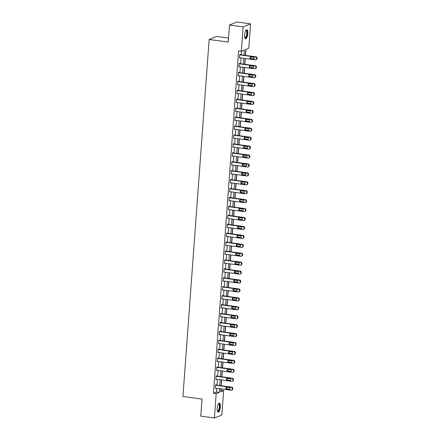 <?xml version="1.0" encoding="UTF-8"?>
<svg xmlns="http://www.w3.org/2000/svg" width="440" height="440" viewBox="0 0 440 440"><rect width="100%" height="100%" fill="white"/><g stroke="black" fill="none" stroke-linecap="round" stroke-linejoin="round"><path stroke-width="0.66" d="M217.206 408.254A4.548 1.496 -82.2 0 1 219.395 403.111A4.548 1.496 -82.2 0 1 220.352 406.984A4.548 1.496 -82.2 0 1 218.169 412.126A4.548 1.496 -82.2 0 1 217.206 408.254M244.629 34.876A4.548 1.496 -82.2 0 1 246.813 29.733A4.548 1.496 -82.2 0 1 247.77 33.6A4.548 1.496 -82.2 0 1 245.586 38.742A4.548 1.496 -82.2 0 1 244.629 34.876M228.531 38.082L216.607 36.454L209.154 39.479L182.936 396.49L202.021 399.086L200.767 416.141L214.401 418L216.189 393.679L219.208 392.452L219.489 388.652M209.154 39.479L228.239 42.075L229.488 25.02L236.946 22L250.58 23.859L248.793 48.18L245.768 49.407L245.333 55.363M220.732 390.357L221.018 388.861M221.249 385.732L221.678 379.935M221.903 376.8L222.332 371.008M222.563 367.873L222.987 362.076M223.218 358.947L223.641 353.15M223.872 350.02L224.296 344.223M224.527 341.088L224.956 335.291M225.181 332.161L225.61 326.365M225.841 323.235L226.264 317.438M226.496 314.303L226.919 308.506M227.15 305.377L227.573 299.58M227.805 296.45L228.234 290.653M228.465 287.518L228.888 281.727M229.119 278.591L229.543 272.795M229.774 269.665L230.197 263.868M230.428 260.739L230.857 254.942M231.083 251.806L231.512 246.01M231.743 242.88L232.166 237.083M232.397 233.954L232.821 228.157M233.052 225.022L233.475 219.225M233.706 216.095L234.135 210.298M234.361 207.169L234.79 201.372M235.021 198.237L235.444 192.44M235.675 189.31L236.099 183.513M236.33 180.384L236.753 174.587M236.984 171.452L237.413 165.66M237.639 162.525L238.068 156.728M238.299 153.599L238.722 147.802M238.953 144.672L239.377 138.875M239.608 135.74L240.031 129.943M240.262 126.814L240.691 121.017M240.917 117.887L241.346 112.09M241.577 108.955L242 103.158M242.231 100.029L242.655 94.232M242.886 91.102L243.309 85.305M243.54 82.17L243.969 76.379M244.2 73.243L244.624 67.447M244.855 64.317L245.278 58.52M245.509 55.391L245.955 49.33M220.913 390.286L223.641 390.654L221.854 414.981L214.401 418M243.975 55.182L244.36 49.979L241.335 51.2L238.612 50.831L213.461 393.305L216.48 392.079L216.761 388.284M216.992 385.149L217.415 379.352M217.646 376.222L218.075 370.425M218.301 367.296L218.73 361.499M218.961 358.364L219.384 352.567M219.615 349.437L220.039 343.64M220.27 340.511L220.693 334.714M220.924 331.579L221.353 325.787M221.579 322.652L222.007 316.855M222.239 313.726L222.662 307.929M222.893 304.799L223.316 299.002M223.548 295.867L223.971 290.07M224.202 286.941L224.631 281.144M224.857 278.014L225.286 272.217M225.517 269.082L225.94 263.285M226.171 260.156L226.595 254.359M226.826 251.229L227.255 245.432M227.48 242.297L227.909 236.506M228.14 233.371L228.564 227.573M228.795 224.444L229.218 218.647M229.449 215.518L229.873 209.721M230.104 206.586L230.532 200.788M230.758 197.659L231.187 191.862M231.418 188.733L231.841 182.936M232.073 179.801L232.496 174.004M232.727 170.874L233.151 165.077M233.382 161.948L233.811 156.151M234.036 153.016L234.465 147.224M234.696 144.089L235.12 138.292M235.351 135.163L235.774 129.366M236.005 126.236L236.429 120.439M236.66 117.304L237.089 111.507M237.314 108.378L237.743 102.581M237.974 99.451L238.398 93.654M238.629 90.519L239.052 84.722M239.283 81.593L239.707 75.796M239.938 72.666L240.367 66.869M240.592 63.734L241.021 57.943M241.252 54.808L241.522 51.128M240.235 54.67L240.257 54.384L239.751 54.588L239.498 58.02L240.004 57.816L239.52 57.75M238.865 66.666L254.689 68.822A1.166 1.084 -112.1 0 0 255.211 68.756L255.717 68.552A1.166 1.084 67.9 0 0 256.366 67.617L256.41 67.045A1.166 1.084 67.9 0 0 255.404 65.752L239.096 63.531L238.843 66.952L239.349 66.748L238.865 66.682M239.096 63.514L239.602 63.311L239.58 63.597M238.926 72.529L238.942 72.243L238.441 72.446L238.189 75.878L238.695 75.658M238.266 81.455L238.288 81.169L237.787 81.373L237.534 84.805L238.04 84.585L237.551 84.535M236.896 93.451L252.725 95.601A1.166 1.084 -112.1 0 0 253.242 95.541L253.748 95.337A1.166 1.084 67.9 0 0 254.403 94.402L254.441 93.83A1.166 1.084 67.9 0 0 253.435 92.538L237.127 90.316L236.874 93.737L237.38 93.528L236.896 93.462M237.127 90.299L237.633 90.096L237.611 90.382M236.957 99.308L236.979 99.022L236.473 99.231L236.22 102.663L236.726 102.443M236.302 108.24L236.324 107.954L235.818 108.158L235.565 111.59L236.071 111.386L235.587 111.32M234.933 120.23L250.756 122.386A1.166 1.084 -112.1 0 0 251.279 122.326L251.779 122.122A1.166 1.084 67.9 0 0 252.434 121.187L252.478 120.615A1.166 1.084 67.9 0 0 251.471 119.323L235.164 117.101L234.911 120.516L235.417 120.296M235.164 117.084L235.664 116.88L235.642 117.167M234.988 126.093L235.01 125.807L234.509 126.011L234.256 129.448L234.757 129.228M234.333 135.025L234.355 134.739L233.849 134.942L233.596 138.375L234.102 138.171L233.618 138.105M232.964 147.015L248.787 149.171A1.166 1.084 -112.1 0 0 249.31 149.111L249.816 148.902A1.166 1.084 67.9 0 0 250.47 147.972L250.509 147.4A1.166 1.084 67.9 0 0 249.502 146.107L233.195 143.886L232.941 147.301L233.448 147.081M233.195 143.869L233.701 143.666L233.679 143.952M233.024 152.878L233.041 152.592L232.54 152.796L232.287 156.233L232.793 156.013M232.364 161.81L232.386 161.524L231.886 161.728L231.632 165.16L232.139 164.94L231.649 164.89M230.995 173.8L246.824 175.956A1.166 1.084 -112.1 0 0 247.346 175.896L247.847 175.687A1.166 1.084 67.9 0 0 248.501 174.757L248.545 174.185A1.166 1.084 67.9 0 0 247.539 172.893L231.226 170.671L230.978 174.086L231.479 173.866M231.226 170.654L231.732 170.451L231.71 170.737M231.055 179.663L231.077 179.377L230.571 179.581L230.318 183.018L230.824 182.798M229.686 191.659L245.509 193.815A1.166 1.084 -112.1 0 0 246.032 193.749L246.538 193.545A1.166 1.084 67.9 0 0 247.187 192.615L247.231 192.044A1.166 1.084 67.9 0 0 246.224 190.746L229.917 188.524L229.664 191.945L230.17 191.741L229.686 191.675M229.917 188.513L230.423 188.304L230.401 188.59M229.031 200.585L244.855 202.741A1.166 1.084 -112.1 0 0 245.377 202.675L245.883 202.472A1.166 1.084 67.9 0 0 246.532 201.542L246.576 200.97A1.166 1.084 67.9 0 0 245.57 199.678L229.262 197.456L229.009 200.871L229.515 200.651M229.262 197.439L229.763 197.236L229.746 197.522M229.086 206.448L229.108 206.162L228.608 206.365L228.355 209.803L228.861 209.578M227.716 218.444L243.546 220.6A1.166 1.084 -112.1 0 0 244.068 220.534L244.569 220.33A1.166 1.084 67.9 0 0 245.223 219.395L245.262 218.823A1.166 1.084 67.9 0 0 244.255 217.531L227.948 215.309L227.7 218.73L228.201 218.526L227.716 218.46M227.948 215.292L228.454 215.089L228.431 215.375M227.062 227.37L242.886 229.526A1.166 1.084 -112.1 0 0 243.408 229.46L243.914 229.257A1.166 1.084 67.9 0 0 244.569 228.327L244.607 227.755A1.166 1.084 67.9 0 0 243.601 226.463L227.293 224.24L227.04 227.656L227.546 227.436M227.293 224.224L227.799 224.021L227.777 224.306M227.123 233.233L227.145 232.947L226.639 233.151L226.386 236.583L226.892 236.363M225.753 245.229L241.577 247.385A1.166 1.084 -112.1 0 0 242.099 247.319L242.605 247.115A1.166 1.084 67.9 0 0 243.254 246.18L243.298 245.608A1.166 1.084 67.9 0 0 242.292 244.316L225.984 242.094L225.731 245.514L226.237 245.311L225.753 245.245M225.984 242.077L226.485 241.874L226.468 242.16M225.099 254.155L240.922 256.311A1.166 1.084 -112.1 0 0 241.445 256.245L241.945 256.041A1.166 1.084 67.9 0 0 242.6 255.112L242.644 254.54A1.166 1.084 67.9 0 0 241.637 253.248L225.324 251.026L225.077 254.441L225.583 254.221M225.33 251.009L225.83 250.806L225.808 251.091M225.154 260.018L225.176 259.732L224.67 259.936L224.422 263.368L224.923 263.148M223.784 272.014L239.608 274.17A1.166 1.084 -112.1 0 0 240.13 274.103L240.636 273.9A1.166 1.084 67.9 0 0 241.291 272.965L241.329 272.393A1.166 1.084 67.9 0 0 240.323 271.101L224.015 268.879L223.762 272.3L224.268 272.096L223.784 272.03M224.015 268.862L224.521 268.659L224.499 268.945M223.13 280.94L238.953 283.096A1.166 1.084 -112.1 0 0 239.476 283.03L239.982 282.827A1.166 1.084 67.9 0 0 240.631 281.897L240.674 281.325A1.166 1.084 67.9 0 0 239.668 280.027L223.361 277.811L223.108 281.226L223.614 281.006M223.361 277.794L223.867 277.585L223.845 277.871M223.19 286.803L223.207 286.517L222.706 286.721L222.453 290.152L222.959 289.933M222.53 295.73L222.552 295.444L222.052 295.647L221.799 299.084L222.305 298.859L221.815 298.81M221.876 304.656L221.898 304.37L221.392 304.574L221.144 308.011L221.645 307.791M221.221 313.588L221.243 313.302L220.737 313.506L220.484 316.938L220.99 316.718M219.852 325.578L235.675 327.734A1.166 1.084 -112.1 0 0 236.198 327.673L236.704 327.47A1.166 1.084 67.9 0 0 237.353 326.535L237.397 325.963A1.166 1.084 67.9 0 0 236.39 324.671L220.083 322.449L219.83 325.864L220.336 325.661L219.852 325.595M220.083 322.432L220.589 322.229L220.566 322.514M219.907 331.441L219.929 331.155L219.428 331.359L219.175 334.796L219.681 334.576M219.252 340.373L219.274 340.087L218.774 340.291L218.521 343.723L219.021 343.502M217.882 352.363L233.712 354.519A1.166 1.084 -112.1 0 0 234.229 354.459L234.735 354.25A1.166 1.084 67.9 0 0 235.389 353.32L235.428 352.748A1.166 1.084 67.9 0 0 234.421 351.456L218.114 349.234L217.861 352.649L218.367 352.445L217.882 352.38M218.114 349.217L218.62 349.014L218.598 349.3M217.943 358.226L217.965 357.94L217.459 358.144L217.206 361.581L217.712 361.361M217.289 367.158L217.305 366.867L216.805 367.076L216.552 370.507L217.058 370.288M215.919 379.148L231.743 381.304A1.166 1.084 -112.1 0 0 232.265 381.238L232.766 381.035A1.166 1.084 67.9 0 0 233.42 380.105L233.464 379.533A1.166 1.084 67.9 0 0 232.458 378.241L216.145 376.019L215.897 379.434L216.403 379.214L215.914 379.165M216.15 376.002L216.651 375.799L216.629 376.084M215.974 385.011L215.996 384.725L215.49 384.929L215.243 388.366L215.743 388.146M229.488 25.02L243.122 26.879L250.58 23.859M213.461 393.305L216.189 393.679M241.335 51.2L243.122 26.879M219.72 385.523L220.143 379.726M220.374 376.596L220.798 370.799M221.029 367.664L221.458 361.867M221.683 358.738L222.112 352.941M222.343 349.811L222.767 344.014M222.998 340.879L223.421 335.082M223.652 331.952L224.076 326.156M224.306 323.026L224.736 317.229M224.961 314.094L225.39 308.297M225.621 305.168L226.045 299.37M226.276 296.241L226.699 290.444M226.93 287.309L227.354 281.518M227.585 278.382L228.014 272.586M228.239 269.456L228.668 263.659M228.899 260.53L229.323 254.733M229.554 251.598L229.977 245.801M230.208 242.671L230.632 236.874M230.863 233.745L231.292 227.948M231.517 224.813L231.946 219.016M232.177 215.886L232.601 210.089M232.832 206.96L233.255 201.163M233.486 198.028L233.915 192.236M234.141 189.101L234.57 183.304M234.801 180.174L235.224 174.378M235.455 171.248L235.879 165.451M236.11 162.316L236.533 156.519M236.764 153.389L237.193 147.593M237.419 144.463L237.848 138.666M238.079 135.531L238.502 129.734M238.733 126.605L239.157 120.808M239.388 117.678L239.811 111.881M240.042 108.746L240.471 102.955M240.697 99.82L241.126 94.023M241.357 90.893L241.78 85.096M242.011 81.967L242.435 76.17M242.666 73.035L243.089 67.238M243.32 64.108L243.749 58.311M220.841 388.839L220.622 391.881L223.641 390.654M245.102 58.498L244.679 64.29M244.448 67.425L244.019 73.222M243.793 76.351L243.364 82.148M243.133 85.278L242.71 91.075M242.479 94.21L242.055 100.007M241.824 103.136L241.401 108.933M241.17 112.063L240.74 117.86M240.515 120.995L240.086 126.792M239.855 129.921L239.431 135.718M239.201 138.847L238.777 144.645M238.546 147.78L238.117 153.577M237.892 156.706L237.463 162.503M237.232 165.632L236.808 171.43M236.577 174.565L236.154 180.356M235.923 183.491L235.499 189.288M235.268 192.418L234.839 198.215M234.614 201.344L234.185 207.141M233.954 210.276L233.53 216.073M233.299 219.203L232.876 225M232.645 228.129L232.221 233.926M231.99 237.061L231.561 242.858M231.336 245.988L230.907 251.785M230.676 254.914L230.252 260.711M230.021 263.846L229.598 269.638M229.367 272.773L228.943 278.57M228.712 281.699L228.283 287.496M228.058 290.625L227.629 296.423M227.398 299.558L226.974 305.355M226.743 308.484L226.32 314.281M226.089 317.411L225.665 323.208M225.434 326.343L225.005 332.139M224.78 335.269L224.351 341.066M224.12 344.195L223.696 349.993M223.465 353.127L223.042 358.919M222.811 362.054L222.387 367.851M222.156 370.981L221.727 376.778M221.496 379.907L221.073 385.704M216.48 392.079L219.208 392.452M238.441 72.463L254.749 74.679A1.166 1.084 67.9 0 1 255.756 75.977L255.712 76.549A1.166 1.084 67.9 0 1 255.057 77.479L254.556 77.682A1.166 1.084 -112.1 0 1 254.034 77.748L238.689 75.675M236.473 99.242L252.78 101.464A1.166 1.084 67.9 0 1 253.787 102.757L253.748 103.334A1.166 1.084 67.9 0 1 253.094 104.264L252.588 104.467A1.166 1.084 -112.1 0 1 252.065 104.533L236.726 102.46M234.927 120.247L235.411 120.313M234.504 126.027L250.817 128.249A1.166 1.084 67.9 0 1 251.823 129.542L251.779 130.114A1.166 1.084 67.9 0 1 251.125 131.049L250.624 131.252A1.166 1.084 -112.1 0 1 250.102 131.318L234.757 129.245M232.964 147.031L233.448 147.097M232.54 152.812L248.848 155.034A1.166 1.084 67.9 0 1 249.854 156.327L249.81 156.899A1.166 1.084 67.9 0 1 249.161 157.834L248.655 158.037A1.166 1.084 -112.1 0 1 248.133 158.103L232.793 156.03M230.995 173.816L231.479 173.882M230.571 179.597L246.879 181.819A1.166 1.084 67.9 0 1 247.885 183.112L247.847 183.684A1.166 1.084 67.9 0 1 247.192 184.619L246.686 184.822A1.166 1.084 -112.1 0 1 246.169 184.882L230.824 182.809M229.031 200.602L229.515 200.668M228.371 209.528L228.855 209.594M227.062 227.387L227.546 227.453M226.639 233.167L242.946 235.389A1.166 1.084 67.9 0 1 243.953 236.681L243.909 237.254A1.166 1.084 67.9 0 1 243.26 238.189L242.754 238.392A1.166 1.084 -112.1 0 1 242.231 238.453L226.892 236.379M225.093 254.172L225.577 254.238M224.67 259.952L240.977 262.174A1.166 1.084 67.9 0 1 241.984 263.466L241.945 264.038A1.166 1.084 67.9 0 1 241.291 264.968L240.79 265.177A1.166 1.084 -112.1 0 1 240.268 265.238L224.923 263.164M223.13 280.957L223.614 281.023M222.706 286.737L239.014 288.959A1.166 1.084 67.9 0 1 240.02 290.252L239.976 290.824A1.166 1.084 67.9 0 1 239.322 291.753L238.821 291.957A1.166 1.084 -112.1 0 1 238.299 292.023L222.959 289.949M221.161 307.742L221.645 307.808M220.737 313.522L237.045 315.744A1.166 1.084 67.9 0 1 238.051 317.036L238.013 317.609A1.166 1.084 67.9 0 1 237.358 318.538L236.852 318.742A1.166 1.084 -112.1 0 1 236.33 318.808L220.99 316.734M219.191 334.527L219.676 334.593M218.768 340.307L235.081 342.529A1.166 1.084 67.9 0 1 236.088 343.822L236.044 344.394A1.166 1.084 67.9 0 1 235.389 345.323L234.889 345.527A1.166 1.084 -112.1 0 1 234.366 345.593L219.021 343.519M217.228 361.312L217.712 361.377M216.805 367.092L233.112 369.309A1.166 1.084 67.9 0 1 234.119 370.607L234.075 371.179A1.166 1.084 67.9 0 1 233.426 372.108L232.92 372.312A1.166 1.084 -112.1 0 1 232.397 372.377L217.058 370.304M215.49 384.945L231.803 387.167A1.166 1.084 67.9 0 1 232.81 388.459L232.766 389.032A1.166 1.084 67.9 0 1 232.111 389.966L231.611 390.17A1.166 1.084 -112.1 0 1 231.088 390.231L215.743 388.157M239.729 54.873L255.558 57.03A1.166 1.084 -112.1 0 1 256.564 58.322L256.52 58.894A1.166 1.084 -112.1 0 1 255.343 59.89L239.52 57.734M255.865 59.829L256.372 59.62A1.166 1.084 67.9 0 0 257.026 58.691L257.065 58.119A1.166 1.084 67.9 0 0 256.058 56.826L239.751 54.604M253.556 57.277A0.935 0.864 67.9 0 1 253.836 59.059A0.935 0.864 67.9 0 1 253.418 59.109L250.8 58.751A0.935 0.864 67.9 0 1 250.52 56.975A0.935 0.864 67.9 0 1 250.938 56.919L253.556 57.277M254.073 58.911A0.935 0.864 67.9 0 1 253.924 58.905L251.306 58.548A0.935 0.864 67.9 0 1 250.789 56.914M245.85 30.431A3.933 1.298 -82.2 0 1 247.143 32.395A3.933 1.298 -82.2 0 1 246.197 37.252A3.933 1.298 -82.2 0 1 244.844 37.812M244.805 37.669A3.641 1.199 97.8 0 0 244.998 37.752A3.641 1.199 97.8 0 0 245.894 36.982A3.641 1.199 97.8 0 0 246.774 33.039A3.641 1.199 97.8 0 0 245.982 30.53A3.641 1.199 97.8 0 0 245.773 30.558M245.344 38.643A4.516 1.485 97.8 0 0 246.263 37.703A4.516 1.485 97.8 0 0 247.352 33.083A4.516 1.485 97.8 0 0 246.554 29.766M218.433 403.816A3.933 1.298 -82.2 0 1 219.703 407.006A3.933 1.298 -82.2 0 1 217.426 411.191M217.388 411.054A3.641 1.199 97.8 0 0 217.58 411.131A3.641 1.199 97.8 0 0 219.329 407.011A3.641 1.199 97.8 0 0 218.565 403.915A3.641 1.199 97.8 0 0 218.356 403.937M217.927 412.027A4.516 1.485 97.8 0 0 219.907 406.929A4.516 1.485 97.8 0 0 219.137 403.145M239.074 63.8L254.898 65.956A1.166 1.084 -112.1 0 1 255.904 67.249L255.865 67.821A1.166 1.084 -112.1 0 1 255.211 68.756M252.901 66.204A0.935 0.864 67.9 0 1 253.181 67.986A0.935 0.864 67.9 0 1 252.764 68.035L250.146 67.678A0.935 0.864 67.9 0 1 249.865 65.901A0.935 0.864 67.9 0 1 250.283 65.846L252.901 66.204M253.418 67.837A0.935 0.864 67.9 0 1 253.27 67.832L250.652 67.474A0.935 0.864 67.9 0 1 250.135 65.841M238.42 72.732L254.243 74.888A1.166 1.084 -112.1 0 1 255.25 76.18L255.211 76.753A1.166 1.084 -112.1 0 1 254.556 77.682M252.241 75.136A0.935 0.864 67.9 0 1 252.527 76.912A0.935 0.864 67.9 0 1 252.109 76.967L249.491 76.609A0.935 0.864 67.9 0 1 249.211 74.828A0.935 0.864 67.9 0 1 249.623 74.778L252.241 75.136M252.758 76.769A0.935 0.864 67.9 0 1 252.615 76.758L249.997 76.406A0.935 0.864 67.9 0 1 249.48 74.772M237.765 81.659L253.589 83.814A1.166 1.084 -112.1 0 1 254.595 85.107L254.551 85.679A1.166 1.084 -112.1 0 1 253.38 86.675L237.556 84.519M253.902 86.609L254.403 86.405A1.166 1.084 67.9 0 0 255.057 85.476L255.101 84.904A1.166 1.084 67.9 0 0 254.095 83.611L237.782 81.389M251.587 84.062A0.935 0.864 67.9 0 1 251.873 85.844A0.935 0.864 67.9 0 1 251.455 85.894L248.837 85.536A0.935 0.864 67.9 0 1 248.551 83.754A0.935 0.864 67.9 0 1 248.969 83.705L251.587 84.062M252.104 85.696A0.935 0.864 67.9 0 1 251.955 85.69L249.337 85.333A0.935 0.864 67.9 0 1 248.82 83.699M237.111 90.585L252.934 92.741A1.166 1.084 -112.1 0 1 253.941 94.034L253.897 94.606A1.166 1.084 -112.1 0 1 253.242 95.541M250.932 92.989A0.935 0.864 67.9 0 1 251.213 94.771A0.935 0.864 67.9 0 1 250.8 94.82L248.182 94.463A0.935 0.864 67.9 0 1 247.896 92.686A0.935 0.864 67.9 0 1 248.314 92.631L250.932 92.989M251.449 94.622A0.935 0.864 67.9 0 1 251.301 94.617L248.683 94.259A0.935 0.864 67.9 0 1 248.166 92.626M236.451 99.517L252.28 101.668A1.166 1.084 -112.1 0 1 253.286 102.966L253.242 103.538A1.166 1.084 -112.1 0 1 252.588 104.467M250.278 101.921A0.935 0.864 67.9 0 1 250.558 103.697A0.935 0.864 67.9 0 1 250.14 103.752L247.522 103.395A0.935 0.864 67.9 0 1 247.242 101.613A0.935 0.864 67.9 0 1 247.66 101.563L250.278 101.921M250.795 103.554A0.935 0.864 67.9 0 1 250.646 103.543L248.028 103.191A0.935 0.864 67.9 0 1 247.511 101.552M235.796 108.444L251.62 110.6A1.166 1.084 -112.1 0 1 252.626 111.892L252.588 112.464A1.166 1.084 -112.1 0 1 251.411 113.46L235.587 111.304M251.933 113.394L252.439 113.19A1.166 1.084 67.9 0 0 253.088 112.261L253.132 111.689A1.166 1.084 67.9 0 0 252.126 110.396L235.818 108.174M249.623 110.847A0.935 0.864 67.9 0 1 249.904 112.624A0.935 0.864 67.9 0 1 249.486 112.679L246.868 112.321A0.935 0.864 67.9 0 1 246.587 110.539A0.935 0.864 67.9 0 1 247.005 110.49L249.623 110.847M250.14 112.481A0.935 0.864 67.9 0 1 249.992 112.475L247.374 112.118A0.935 0.864 67.9 0 1 246.857 110.484M235.142 117.37L250.965 119.526A1.166 1.084 -112.1 0 1 251.972 120.819L251.933 121.391A1.166 1.084 -112.1 0 1 251.279 122.326M248.963 119.774A0.935 0.864 67.9 0 1 249.249 121.556A0.935 0.864 67.9 0 1 248.831 121.605L246.213 121.248A0.935 0.864 67.9 0 1 245.933 119.471A0.935 0.864 67.9 0 1 246.345 119.416L248.963 119.774M249.48 121.407A0.935 0.864 67.9 0 1 249.332 121.401L246.719 121.044A0.935 0.864 67.9 0 1 246.202 119.411M234.487 126.297L250.311 128.453A1.166 1.084 -112.1 0 1 251.317 129.751L251.273 130.322A1.166 1.084 -112.1 0 1 250.624 131.252M248.309 128.7A0.935 0.864 67.9 0 1 248.595 130.482A0.935 0.864 67.9 0 1 248.177 130.532L245.559 130.18A0.935 0.864 67.9 0 1 245.273 128.398A0.935 0.864 67.9 0 1 245.691 128.348L248.309 128.7M248.826 130.339A0.935 0.864 67.9 0 1 248.677 130.328L246.059 129.971A0.935 0.864 67.9 0 1 245.542 128.337M233.827 135.229L249.656 137.385A1.166 1.084 -112.1 0 1 250.663 138.677L250.619 139.249A1.166 1.084 -112.1 0 1 249.447 140.245L233.618 138.089M249.964 140.179L250.47 139.975A1.166 1.084 67.9 0 0 251.125 139.046L251.163 138.474A1.166 1.084 67.9 0 0 250.157 137.181L233.849 134.959M247.654 137.632A0.935 0.864 67.9 0 1 247.935 139.409A0.935 0.864 67.9 0 1 247.517 139.464L244.904 139.106A0.935 0.864 67.9 0 1 244.618 137.324A0.935 0.864 67.9 0 1 245.036 137.275L247.654 137.632M248.171 139.266A0.935 0.864 67.9 0 1 248.023 139.26L245.405 138.903A0.935 0.864 67.9 0 1 244.888 137.269M233.173 144.155L249.002 146.311A1.166 1.084 -112.1 0 1 250.008 147.604L249.964 148.176A1.166 1.084 -112.1 0 1 249.31 149.111M247 146.559A0.935 0.864 67.9 0 1 247.28 148.34A0.935 0.864 67.9 0 1 246.862 148.39L244.244 148.032A0.935 0.864 67.9 0 1 243.964 146.256A0.935 0.864 67.9 0 1 244.382 146.201L247 146.559M247.517 148.192A0.935 0.864 67.9 0 1 247.368 148.187L244.75 147.829A0.935 0.864 67.9 0 1 244.233 146.196M232.518 153.082L248.341 155.238A1.166 1.084 -112.1 0 1 249.348 156.53L249.31 157.102A1.166 1.084 -112.1 0 1 248.655 158.037M246.345 155.485A0.935 0.864 67.9 0 1 246.626 157.267A0.935 0.864 67.9 0 1 246.208 157.316L243.59 156.959A0.935 0.864 67.9 0 1 243.309 155.183A0.935 0.864 67.9 0 1 243.727 155.133L246.345 155.485M246.862 157.119A0.935 0.864 67.9 0 1 246.714 157.113L244.096 156.756A0.935 0.864 67.9 0 1 243.579 155.122M231.864 162.014L247.687 164.17A1.166 1.084 -112.1 0 1 248.694 165.462L248.655 166.034A1.166 1.084 -112.1 0 1 247.478 167.03L231.655 164.874M248.001 166.964L248.501 166.76A1.166 1.084 67.9 0 0 249.156 165.831L249.2 165.259A1.166 1.084 67.9 0 0 248.193 163.961L231.88 161.744M245.685 164.417A0.935 0.864 67.9 0 1 245.971 166.194A0.935 0.864 67.9 0 1 245.553 166.249L242.935 165.891A0.935 0.864 67.9 0 1 242.655 164.109A0.935 0.864 67.9 0 1 243.067 164.06L245.685 164.417M246.202 166.051A0.935 0.864 67.9 0 1 246.054 166.045L243.441 165.688A0.935 0.864 67.9 0 1 242.924 164.054M231.209 170.94L247.032 173.096A1.166 1.084 -112.1 0 1 248.039 174.389L247.995 174.961A1.166 1.084 -112.1 0 1 247.346 175.896M245.031 173.344A0.935 0.864 67.9 0 1 245.316 175.126A0.935 0.864 67.9 0 1 244.899 175.175L242.281 174.818A0.935 0.864 67.9 0 1 241.995 173.036A0.935 0.864 67.9 0 1 242.413 172.986L245.031 173.344M245.548 174.977A0.935 0.864 67.9 0 1 245.399 174.972L242.781 174.614A0.935 0.864 67.9 0 1 242.264 172.981M230.549 179.867L246.378 182.023A1.166 1.084 -112.1 0 1 247.385 183.315L247.341 183.887A1.166 1.084 -112.1 0 1 246.686 184.822M244.376 182.27A0.935 0.864 67.9 0 1 244.657 184.052A0.935 0.864 67.9 0 1 244.239 184.102L241.626 183.744A0.935 0.864 67.9 0 1 241.34 181.968A0.935 0.864 67.9 0 1 241.758 181.913L244.376 182.27M244.893 183.904A0.935 0.864 67.9 0 1 244.745 183.898L242.127 183.541A0.935 0.864 67.9 0 1 241.61 181.907M229.895 188.799L245.724 190.955A1.166 1.084 -112.1 0 1 246.73 192.247L246.686 192.819A1.166 1.084 -112.1 0 1 246.032 193.749M243.722 191.202A0.935 0.864 67.9 0 1 244.002 192.979A0.935 0.864 67.9 0 1 243.584 193.034L240.966 192.676A0.935 0.864 67.9 0 1 240.686 190.894A0.935 0.864 67.9 0 1 241.104 190.845L243.722 191.202M244.239 192.836A0.935 0.864 67.9 0 1 244.09 192.825L241.472 192.472A0.935 0.864 67.9 0 1 240.955 190.834M229.24 197.725L245.064 199.881A1.166 1.084 -112.1 0 1 246.07 201.174L246.032 201.746A1.166 1.084 -112.1 0 1 245.377 202.675M243.062 200.129A0.935 0.864 67.9 0 1 243.348 201.905A0.935 0.864 67.9 0 1 242.93 201.96L240.312 201.603A0.935 0.864 67.9 0 1 240.031 199.821A0.935 0.864 67.9 0 1 240.449 199.771L243.062 200.129M243.584 201.762A0.935 0.864 67.9 0 1 243.436 201.757L240.818 201.399A0.935 0.864 67.9 0 1 240.301 199.766M228.586 206.652L244.409 208.808A1.166 1.084 -112.1 0 1 245.416 210.1L245.372 210.672A1.166 1.084 -112.1 0 1 244.2 211.668L228.377 209.512M244.723 211.607L245.223 211.404A1.166 1.084 67.9 0 0 245.878 210.469L245.922 209.897A1.166 1.084 67.9 0 0 244.915 208.604L228.602 206.382M242.407 209.055A0.935 0.864 67.9 0 1 242.693 210.837A0.935 0.864 67.9 0 1 242.275 210.887L239.657 210.529A0.935 0.864 67.9 0 1 239.371 208.753A0.935 0.864 67.9 0 1 239.789 208.698L242.407 209.055M242.924 210.689A0.935 0.864 67.9 0 1 242.776 210.683L240.163 210.326A0.935 0.864 67.9 0 1 239.641 208.692M227.931 215.578L243.755 217.734A1.166 1.084 -112.1 0 1 244.761 219.032L244.717 219.604A1.166 1.084 -112.1 0 1 244.068 220.534M241.753 217.982A0.935 0.864 67.9 0 1 242.039 219.764A0.935 0.864 67.9 0 1 241.621 219.813L239.003 219.461A0.935 0.864 67.9 0 1 238.716 217.679A0.935 0.864 67.9 0 1 239.135 217.63L241.753 217.982M242.27 219.621A0.935 0.864 67.9 0 1 242.121 219.61L239.503 219.252A0.935 0.864 67.9 0 1 238.986 217.619M227.271 224.51L243.1 226.666A1.166 1.084 -112.1 0 1 244.107 227.959L244.063 228.531A1.166 1.084 -112.1 0 1 243.408 229.46M241.098 226.914A0.935 0.864 67.9 0 1 241.379 228.69A0.935 0.864 67.9 0 1 240.961 228.745L238.348 228.388A0.935 0.864 67.9 0 1 238.062 226.606A0.935 0.864 67.9 0 1 238.48 226.556L241.098 226.914M241.615 228.547A0.935 0.864 67.9 0 1 241.466 228.542L238.849 228.184A0.935 0.864 67.9 0 1 238.332 226.551M226.617 233.437L242.44 235.593A1.166 1.084 -112.1 0 1 243.447 236.885L243.408 237.457A1.166 1.084 -112.1 0 1 242.754 238.392M240.444 235.84A0.935 0.864 67.9 0 1 240.724 237.622A0.935 0.864 67.9 0 1 240.306 237.672L237.688 237.314A0.935 0.864 67.9 0 1 237.407 235.538A0.935 0.864 67.9 0 1 237.826 235.483L240.444 235.84M240.961 237.474A0.935 0.864 67.9 0 1 240.812 237.468L238.194 237.111A0.935 0.864 67.9 0 1 237.677 235.477M225.962 242.363L241.786 244.519A1.166 1.084 -112.1 0 1 242.792 245.812L242.754 246.389A1.166 1.084 -112.1 0 1 242.099 247.319M239.784 244.767A0.935 0.864 67.9 0 1 240.07 246.549A0.935 0.864 67.9 0 1 239.652 246.598L237.034 246.246A0.935 0.864 67.9 0 1 236.753 244.464A0.935 0.864 67.9 0 1 237.171 244.415L239.784 244.767M240.301 246.4A0.935 0.864 67.9 0 1 240.157 246.395L237.54 246.037A0.935 0.864 67.9 0 1 237.023 244.404M225.308 251.295L241.131 253.451A1.166 1.084 -112.1 0 1 242.138 254.744L242.094 255.316A1.166 1.084 -112.1 0 1 241.445 256.245M239.129 253.699A0.935 0.864 67.9 0 1 239.415 255.475A0.935 0.864 67.9 0 1 238.997 255.53L236.379 255.173A0.935 0.864 67.9 0 1 236.093 253.391A0.935 0.864 67.9 0 1 236.511 253.341L239.129 253.699M239.646 255.332A0.935 0.864 67.9 0 1 239.498 255.327L236.88 254.969A0.935 0.864 67.9 0 1 236.363 253.336M224.653 260.221L240.477 262.378A1.166 1.084 -112.1 0 1 241.483 263.67L241.439 264.242A1.166 1.084 -112.1 0 1 240.79 265.177M238.475 262.625A0.935 0.864 67.9 0 1 238.755 264.407A0.935 0.864 67.9 0 1 238.343 264.457L235.725 264.099A0.935 0.864 67.9 0 1 235.439 262.317A0.935 0.864 67.9 0 1 235.857 262.268L238.475 262.625M238.992 264.259A0.935 0.864 67.9 0 1 238.843 264.253L236.225 263.896A0.935 0.864 67.9 0 1 235.708 262.262M223.993 269.148L239.822 271.304A1.166 1.084 -112.1 0 1 240.829 272.596L240.785 273.169A1.166 1.084 -112.1 0 1 240.13 274.103M237.82 271.552A0.935 0.864 67.9 0 1 238.101 273.334A0.935 0.864 67.9 0 1 237.683 273.383L235.065 273.026A0.935 0.864 67.9 0 1 234.784 271.249A0.935 0.864 67.9 0 1 235.202 271.194L237.82 271.552M238.337 273.185A0.935 0.864 67.9 0 1 238.189 273.18L235.571 272.822A0.935 0.864 67.9 0 1 235.054 271.189M223.339 278.08L239.162 280.236A1.166 1.084 -112.1 0 1 240.169 281.529L240.13 282.101A1.166 1.084 -112.1 0 1 239.476 283.03M237.166 280.484A0.935 0.864 67.9 0 1 237.446 282.26A0.935 0.864 67.9 0 1 237.028 282.315L234.41 281.958A0.935 0.864 67.9 0 1 234.13 280.176A0.935 0.864 67.9 0 1 234.548 280.126L237.166 280.484M237.683 282.117A0.935 0.864 67.9 0 1 237.534 282.106L234.916 281.754A0.935 0.864 67.9 0 1 234.399 280.115M222.684 287.007L238.507 289.163A1.166 1.084 -112.1 0 1 239.514 290.455L239.476 291.027A1.166 1.084 -112.1 0 1 238.821 291.957M236.506 289.41A0.935 0.864 67.9 0 1 236.792 291.192A0.935 0.864 67.9 0 1 236.374 291.242L233.756 290.884A0.935 0.864 67.9 0 1 233.475 289.102A0.935 0.864 67.9 0 1 233.893 289.053L236.506 289.41M237.023 291.043A0.935 0.864 67.9 0 1 236.88 291.038L234.262 290.68A0.935 0.864 67.9 0 1 233.745 289.047M222.03 295.933L237.853 298.089A1.166 1.084 -112.1 0 1 238.86 299.382L238.816 299.954A1.166 1.084 -112.1 0 1 237.644 300.949L221.821 298.798M238.167 300.889L238.667 300.685A1.166 1.084 67.9 0 0 239.322 299.75L239.365 299.178A1.166 1.084 67.9 0 0 238.359 297.886L222.046 295.664M235.851 298.337A0.935 0.864 67.9 0 1 236.137 300.118A0.935 0.864 67.9 0 1 235.719 300.168L233.101 299.811A0.935 0.864 67.9 0 1 232.815 298.034A0.935 0.864 67.9 0 1 233.233 297.979L235.851 298.337M236.368 299.97A0.935 0.864 67.9 0 1 236.22 299.965L233.602 299.607A0.935 0.864 67.9 0 1 233.085 297.974M221.375 304.865L237.198 307.016A1.166 1.084 -112.1 0 1 238.205 308.314L238.161 308.886A1.166 1.084 -112.1 0 1 236.99 309.881L221.161 307.725M237.507 309.815L238.013 309.611A1.166 1.084 67.9 0 0 238.667 308.682L238.706 308.105A1.166 1.084 67.9 0 0 237.699 306.812L221.392 304.59M235.197 307.263A0.935 0.864 67.9 0 1 235.477 309.045A0.935 0.864 67.9 0 1 235.065 309.095L232.447 308.743A0.935 0.864 67.9 0 1 232.161 306.961A0.935 0.864 67.9 0 1 232.579 306.911L235.197 307.263M235.714 308.902A0.935 0.864 67.9 0 1 235.565 308.891L232.947 308.539A0.935 0.864 67.9 0 1 232.43 306.9M220.715 313.791L236.544 315.948A1.166 1.084 -112.1 0 1 237.551 317.24L237.507 317.812A1.166 1.084 -112.1 0 1 236.852 318.742M234.542 316.195A0.935 0.864 67.9 0 1 234.823 317.972A0.935 0.864 67.9 0 1 234.405 318.027L231.787 317.669A0.935 0.864 67.9 0 1 231.506 315.887A0.935 0.864 67.9 0 1 231.924 315.838L234.542 316.195M235.059 317.829A0.935 0.864 67.9 0 1 234.911 317.823L232.293 317.466A0.935 0.864 67.9 0 1 231.776 315.832M220.061 322.718L235.884 324.874A1.166 1.084 -112.1 0 1 236.891 326.166L236.852 326.739A1.166 1.084 -112.1 0 1 236.198 327.673M233.888 325.122A0.935 0.864 67.9 0 1 234.168 326.904A0.935 0.864 67.9 0 1 233.75 326.953L231.132 326.596A0.935 0.864 67.9 0 1 230.852 324.819A0.935 0.864 67.9 0 1 231.27 324.764L233.888 325.122M234.405 326.755A0.935 0.864 67.9 0 1 234.256 326.75L231.638 326.392A0.935 0.864 67.9 0 1 231.121 324.759M219.406 331.645L235.23 333.8A1.166 1.084 -112.1 0 1 236.236 335.093L236.198 335.671A1.166 1.084 -112.1 0 1 235.021 336.666L219.197 334.51M235.543 336.6L236.044 336.397A1.166 1.084 67.9 0 0 236.698 335.462L236.742 334.889A1.166 1.084 67.9 0 0 235.736 333.597L219.428 331.375M233.228 334.048A0.935 0.864 67.9 0 1 233.514 335.83A0.935 0.864 67.9 0 1 233.096 335.88L230.478 335.527A0.935 0.864 67.9 0 1 230.197 333.745A0.935 0.864 67.9 0 1 230.61 333.696L233.228 334.048M233.745 335.687A0.935 0.864 67.9 0 1 233.602 335.676L230.984 335.319A0.935 0.864 67.9 0 1 230.466 333.685M218.752 340.577L234.575 342.733A1.166 1.084 -112.1 0 1 235.582 344.025L235.538 344.597A1.166 1.084 -112.1 0 1 234.889 345.527M232.573 342.98A0.935 0.864 67.9 0 1 232.859 344.757A0.935 0.864 67.9 0 1 232.441 344.812L229.823 344.454A0.935 0.864 67.9 0 1 229.537 342.672A0.935 0.864 67.9 0 1 229.955 342.623L232.573 342.98M233.09 344.614A0.935 0.864 67.9 0 1 232.941 344.608L230.323 344.25A0.935 0.864 67.9 0 1 229.806 342.617M218.091 349.503L233.921 351.659A1.166 1.084 -112.1 0 1 234.927 352.952L234.883 353.524A1.166 1.084 -112.1 0 1 234.229 354.459M231.919 351.907A0.935 0.864 67.9 0 1 232.199 353.689A0.935 0.864 67.9 0 1 231.787 353.738L229.169 353.381A0.935 0.864 67.9 0 1 228.882 351.599A0.935 0.864 67.9 0 1 229.301 351.549L231.919 351.907M232.436 353.54A0.935 0.864 67.9 0 1 232.287 353.535L229.669 353.177A0.935 0.864 67.9 0 1 229.152 351.543M217.437 358.43L233.266 360.586A1.166 1.084 -112.1 0 1 234.273 361.878L234.229 362.45A1.166 1.084 -112.1 0 1 233.052 363.451L217.228 361.295M233.574 363.385L234.08 363.182A1.166 1.084 67.9 0 0 234.735 362.247L234.773 361.675A1.166 1.084 67.9 0 0 233.767 360.382L217.459 358.16M231.264 360.833A0.935 0.864 67.9 0 1 231.545 362.615A0.935 0.864 67.9 0 1 231.127 362.665L228.509 362.307A0.935 0.864 67.9 0 1 228.228 360.531A0.935 0.864 67.9 0 1 228.646 360.476L231.264 360.833M231.781 362.466A0.935 0.864 67.9 0 1 231.632 362.461L229.014 362.104A0.935 0.864 67.9 0 1 228.498 360.47M216.782 367.361L232.606 369.518A1.166 1.084 -112.1 0 1 233.613 370.81L233.574 371.382A1.166 1.084 -112.1 0 1 232.92 372.312M230.61 369.765A0.935 0.864 67.9 0 1 230.89 371.542A0.935 0.864 67.9 0 1 230.472 371.597L227.854 371.239A0.935 0.864 67.9 0 1 227.573 369.457A0.935 0.864 67.9 0 1 227.992 369.408L230.61 369.765M231.127 371.399A0.935 0.864 67.9 0 1 230.978 371.388L228.36 371.036A0.935 0.864 67.9 0 1 227.843 369.397M216.128 376.288L231.952 378.444A1.166 1.084 -112.1 0 1 232.958 379.736L232.92 380.309A1.166 1.084 -112.1 0 1 232.265 381.238M229.95 378.692A0.935 0.864 67.9 0 1 230.236 380.474A0.935 0.864 67.9 0 1 229.818 380.523L227.2 380.166A0.935 0.864 67.9 0 1 226.919 378.384A0.935 0.864 67.9 0 1 227.332 378.334L229.95 378.692M230.466 380.325A0.935 0.864 67.9 0 1 230.318 380.32L227.706 379.962A0.935 0.864 67.9 0 1 227.189 378.329M215.474 385.215L231.297 387.37A1.166 1.084 -112.1 0 1 232.304 388.663L232.26 389.235A1.166 1.084 -112.1 0 1 231.611 390.17M229.295 387.618A0.935 0.864 67.9 0 1 229.581 389.4A0.935 0.864 67.9 0 1 229.163 389.45L226.545 389.092A0.935 0.864 67.9 0 1 226.259 387.316A0.935 0.864 67.9 0 1 226.677 387.261L229.295 387.618M229.812 389.252A0.935 0.864 67.9 0 1 229.664 389.246L227.046 388.889A0.935 0.864 67.9 0 1 226.529 387.255M256.058 56.826L255.558 57.03M257.065 58.119L256.564 58.322M257.026 58.691L256.52 58.894M253.418 59.109L253.924 58.905M250.8 58.751L251.306 58.548M255.404 65.752L254.898 65.956M256.41 67.045L255.904 67.249M256.366 67.617L255.865 67.821M252.764 68.035L253.27 67.832M250.146 67.678L250.652 67.474M254.749 74.679L254.243 74.888M255.756 75.977L255.25 76.18M255.712 76.549L255.211 76.753M252.109 76.967L252.615 76.758M249.491 76.609L249.997 76.406M254.095 83.611L253.589 83.814M255.101 84.904L254.595 85.107M255.057 85.476L254.551 85.679M251.455 85.894L251.955 85.69M248.837 85.536L249.337 85.333M253.435 92.538L252.934 92.741M254.441 93.83L253.941 94.034M254.403 94.402L253.897 94.606M250.8 94.82L251.301 94.617M248.182 94.463L248.683 94.259M252.78 101.464L252.28 101.668M253.787 102.757L253.286 102.966M253.748 103.334L253.242 103.538M250.14 103.752L250.646 103.543M247.522 103.395L248.028 103.191M252.126 110.396L251.62 110.6M253.132 111.689L252.626 111.892M253.088 112.261L252.588 112.464M249.486 112.679L249.992 112.475M246.868 112.321L247.374 112.118M251.471 119.323L250.965 119.526M252.478 120.615L251.972 120.819M252.434 121.187L251.933 121.391M248.831 121.605L249.332 121.401M246.213 121.248L246.719 121.044M250.817 128.249L250.311 128.453M251.823 129.542L251.317 129.751M251.779 130.114L251.273 130.322M248.177 130.532L248.677 130.328M245.559 130.18L246.059 129.971M250.157 137.181L249.656 137.385M251.163 138.474L250.663 138.677M251.125 139.046L250.619 139.249M247.517 139.464L248.023 139.26M244.904 139.106L245.405 138.903M249.502 146.107L249.002 146.311M250.509 147.4L250.008 147.604M250.47 147.972L249.964 148.176M246.862 148.39L247.368 148.187M244.244 148.032L244.75 147.829M248.848 155.034L248.341 155.238M249.854 156.327L249.348 156.53M249.81 156.899L249.31 157.102M246.208 157.316L246.714 157.113M243.59 156.959L244.096 156.756M248.193 163.961L247.687 164.17M249.2 165.259L248.694 165.462M249.156 165.831L248.655 166.034M245.553 166.249L246.054 166.045M242.935 165.891L243.441 165.688M247.539 172.893L247.032 173.096M248.545 174.185L248.039 174.389M248.501 174.757L247.995 174.961M244.899 175.175L245.399 174.972M242.281 174.818L242.781 174.614M246.879 181.819L246.378 182.023M247.885 183.112L247.385 183.315M247.847 183.684L247.341 183.887M244.239 184.102L244.745 183.898M241.626 183.744L242.127 183.541M246.224 190.746L245.724 190.955M247.231 192.044L246.73 192.247M247.187 192.615L246.686 192.819M243.584 193.034L244.09 192.825M240.966 192.676L241.472 192.472M245.57 199.678L245.064 199.881M246.576 200.97L246.07 201.174M246.532 201.542L246.032 201.746M242.93 201.96L243.436 201.757M240.312 201.603L240.818 201.399M244.915 208.604L244.409 208.808M245.922 209.897L245.416 210.1M245.878 210.469L245.372 210.672M242.275 210.887L242.776 210.683M239.657 210.529L240.163 210.326M244.255 217.531L243.755 217.734M245.262 218.823L244.761 219.032M245.223 219.395L244.717 219.604M241.621 219.813L242.121 219.61M239.003 219.461L239.503 219.252M243.601 226.463L243.1 226.666M244.607 227.755L244.107 227.959M244.569 228.327L244.063 228.531M240.961 228.745L241.466 228.542M238.348 228.388L238.849 228.184M242.946 235.389L242.44 235.593M243.953 236.681L243.447 236.885M243.909 237.254L243.408 237.457M240.306 237.672L240.812 237.468M237.688 237.314L238.194 237.111M242.292 244.316L241.786 244.519M243.298 245.608L242.792 245.812M243.254 246.18L242.754 246.389M239.652 246.598L240.157 246.395M237.034 246.246L237.54 246.037M241.637 253.248L241.131 253.451M242.644 254.54L242.138 254.744M242.6 255.112L242.094 255.316M238.997 255.53L239.498 255.327M236.379 255.173L236.88 254.969M240.977 262.174L240.477 262.378M241.984 263.466L241.483 263.67M241.945 264.038L241.439 264.242M238.343 264.457L238.843 264.253M235.725 264.099L236.225 263.896M240.323 271.101L239.822 271.304M241.329 272.393L240.829 272.596M241.291 272.965L240.785 273.169M237.683 273.383L238.189 273.18M235.065 273.026L235.571 272.822M239.668 280.027L239.162 280.236M240.674 281.325L240.169 281.529M240.631 281.897L240.13 282.101M237.028 282.315L237.534 282.106M234.41 281.958L234.916 281.754M239.014 288.959L238.507 289.163M240.02 290.252L239.514 290.455M239.976 290.824L239.476 291.027M236.374 291.242L236.88 291.038M233.756 290.884L234.262 290.68M238.359 297.886L237.853 298.089M239.365 299.178L238.86 299.382M239.322 299.75L238.816 299.954M235.719 300.168L236.22 299.965M233.101 299.811L233.602 299.607M237.699 306.812L237.198 307.016M238.706 308.105L238.205 308.314M238.667 308.682L238.161 308.886M235.065 309.095L235.565 308.891M232.447 308.743L232.947 308.539M237.045 315.744L236.544 315.948M238.051 317.036L237.551 317.24M238.013 317.609L237.507 317.812M234.405 318.027L234.911 317.823M231.787 317.669L232.293 317.466M236.39 324.671L235.884 324.874M237.397 325.963L236.891 326.166M237.353 326.535L236.852 326.739M233.75 326.953L234.256 326.75M231.132 326.596L231.638 326.392M235.736 333.597L235.23 333.8M236.742 334.889L236.236 335.093M236.698 335.462L236.198 335.671M233.096 335.88L233.602 335.676M230.478 335.527L230.984 335.319M235.081 342.529L234.575 342.733M236.088 343.822L235.582 344.025M236.044 344.394L235.538 344.597M232.441 344.812L232.941 344.608M229.823 344.454L230.323 344.25M234.421 351.456L233.921 351.659M235.428 352.748L234.927 352.952M235.389 353.32L234.883 353.524M231.787 353.738L232.287 353.535M229.169 353.381L229.669 353.177M233.767 360.382L233.266 360.586M234.773 361.675L234.273 361.878M234.735 362.247L234.229 362.45M231.127 362.665L231.632 362.461M228.509 362.307L229.014 362.104M233.112 369.309L232.606 369.518M234.119 370.607L233.613 370.81M234.075 371.179L233.574 371.382M230.472 371.597L230.978 371.388M227.854 371.239L228.36 371.036M232.458 378.241L231.952 378.444M233.464 379.533L232.958 379.736M233.42 380.105L232.92 380.309M229.818 380.523L230.318 380.32M227.2 380.166L227.706 379.962M231.803 387.167L231.297 387.37M232.81 388.459L232.304 388.663M232.766 389.032L232.26 389.235M229.163 389.45L229.664 389.246M226.545 389.092L227.046 388.889"/></g></svg>
